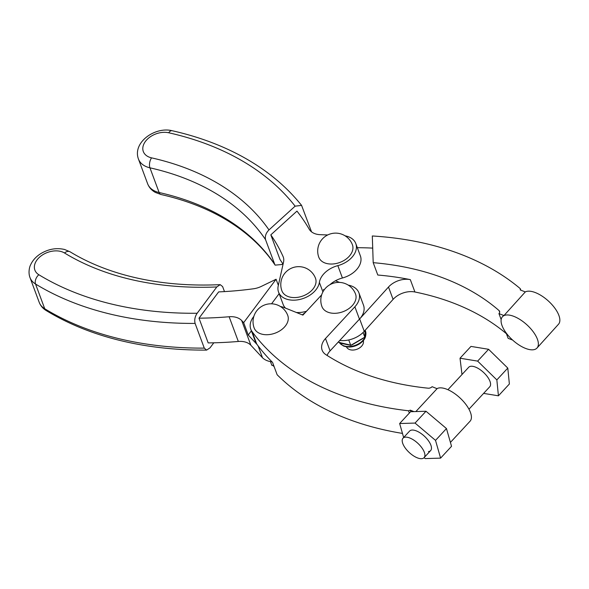 <?xml version="1.0" encoding="UTF-8"?>
<svg xmlns="http://www.w3.org/2000/svg" width="589" height="589" viewBox="0 0 589 589"><rect width="100%" height="100%" fill="white"/><g stroke="black" fill="none" stroke-linecap="round" stroke-linejoin="round"><path stroke-width="0.88" d="M323.479 289.449A21.513 14.585 159.6 0 1 323.788 290.436M213.792 342.805L210.023 347.849L206.636 350.094L204.287 348.121L195.106 323.413C194.245 319.989 194.93 316.602 197.16 313.252A325.975 220.956 159.6 0 1 104.069 302.142A325.975 220.956 159.6 0 1 38.845 274.732A7.171 4.653 121.4 0 0 35.546 284.023A333.146 225.815 -20.4 0 0 102.206 312.037A333.146 225.815 -20.4 0 0 195.106 323.413M38.845 274.732A17.928 12.155 159.6 0 1 38.41 258.284A17.928 12.155 159.6 0 1 60.932 251.481A17.928 12.155 159.6 0 1 64.518 252.99A290.112 196.645 -20.4 0 0 122.556 277.375A290.112 196.645 -20.4 0 0 216.811 286.953L220.19 284.649L222.62 286.585L224.483 291.599M216.811 286.953L197.16 313.252M251.385 330.812L248.241 335.016L243.655 322.662L276.086 279.252L261.28 286.416A17.928 12.155 -20.4 0 1 253.484 288.779A290.112 196.645 -20.4 0 1 218.652 291.894L199.001 318.193L208.182 342.908A325.975 220.956 -20.4 0 0 238.324 341.465A17.928 12.155 159.6 0 1 250.885 345.272L262.51 357.773A21.513 14.585 -20.4 0 0 272.022 361.867M243.655 322.662L241.696 320.563A17.928 12.155 -20.4 0 0 229.136 316.749A325.975 220.956 159.6 0 1 199.001 318.193M279.134 293.668L271.558 303.814M276.086 279.252L278.347 285.341M305.227 312.619A21.513 14.585 -20.4 0 0 302.334 314.879M257.018 344.447L248.241 335.016M258.092 345.876L262.51 357.773M345.102 235.828A21.513 14.585 159.6 0 1 355.793 243.552A21.513 14.585 159.6 0 1 337.836 265.632A21.513 14.585 -20.4 0 0 319.378 282.403A21.513 14.585 159.6 0 1 319.223 283.228A21.513 14.585 159.6 0 1 299.543 299.514A21.513 14.585 159.6 0 1 278.545 292.085A21.513 14.585 159.6 0 1 278.207 285.952L283.537 262.09A17.928 12.155 -20.4 0 0 283.25 256.973A17.928 12.155 -20.4 0 0 283.044 256.465A290.112 196.645 -20.4 0 0 270.83 234.856L280.018 259.572A290.112 196.645 159.6 0 1 283.066 264.181M278.545 292.085L283.14 304.447A21.513 14.585 -20.4 0 0 285.51 308.121M296.37 312.479A21.513 14.585 -20.4 0 0 306.486 311.257M301.583 205.384C285.879 185.793 265.882 169.396 241.578 156.203C220.757 144.946 197.602 136.449 172.121 130.714C155.209 126.429 132.311 142.31 138.43 159.001A25.099 17.015 -20.4 0 0 144.739 165.907A25.099 17.015 -20.4 0 0 149.945 167.821A282.941 191.786 159.6 0 1 208.616 189.341A282.941 191.786 159.6 0 1 265.551 239.649C264.807 236.218 265.956 232.972 268.989 229.916A290.112 196.645 -20.4 0 0 211.701 179.925A290.112 196.645 -20.4 0 0 151.542 157.859A17.928 12.155 159.6 0 1 147.824 156.49A17.928 12.155 159.6 0 1 146.367 140.263A17.928 12.155 159.6 0 1 168.712 132.768A325.975 220.956 159.6 0 1 236.329 157.565A325.975 220.956 159.6 0 1 295.126 206.165L301.583 205.392L311.529 231.845M282.757 263.688L281.851 264.513L275.137 265.131L274.739 264.365A282.941 191.786 -20.4 0 0 217.797 214.05A282.941 191.786 -20.4 0 0 159.133 192.529A25.099 17.015 159.6 0 1 153.928 190.622A25.099 17.015 159.6 0 1 147.618 183.716C149.113 187.53 151.712 190.438 155.43 192.456L160.988 194.51A7.171 3.652 -77.3 0 1 159.133 192.529L149.945 167.821A7.171 3.652 -77.3 0 1 151.542 157.859M351.67 252.769A17.928 12.155 159.6 0 1 334.405 263.82A17.928 12.155 159.6 0 1 318.818 257.297A17.928 17.928 0 0 1 329.376 234.245A17.928 17.928 0 0 1 352.428 244.803A17.928 12.155 159.6 0 1 351.67 252.769M315.52 278.347A17.928 12.155 159.6 0 1 315.8 283.464A17.928 12.155 159.6 0 1 295.818 297.533A17.928 12.155 159.6 0 1 281.91 290.833A17.928 17.928 0 0 1 292.468 267.781A17.928 17.928 0 0 1 315.52 278.347M265.551 239.649L274.739 264.365M295.126 206.165L268.989 229.916M327.712 234.959L320.261 234.68A17.928 12.155 -20.4 0 1 309.21 229.209A325.975 220.956 159.6 0 0 296.966 211.105L270.83 234.856M329.862 284.745A21.513 14.585 159.6 0 1 342.423 277.993A21.513 14.585 -20.4 0 0 360.387 255.913L355.793 243.552M339.743 340.449A21.513 14.585 -20.4 0 0 364.245 331.305L393.091 299.381A17.928 12.155 159.6 0 1 414.914 291.989L410.319 279.635A275.225 186.558 -20.4 0 0 377.792 275.026L373.198 262.672L372.307 235.975A310.418 210.413 159.6 0 1 520.256 288.632L520.301 289.979L525.322 291.908A23.31 10.44 42.1 0 1 535.239 292.542A23.31 10.44 42.1 0 1 554.786 308.084A23.31 10.44 42.1 0 1 558.505 324.23L537.013 348.025A23.31 10.44 -137.9 0 0 533.295 331.872A23.31 10.44 -137.9 0 0 513.748 316.33A23.31 10.44 -137.9 0 0 502.424 316.772A23.31 10.44 -137.9 0 0 505.701 332.306A23.31 10.44 -137.9 0 0 525.69 348.46A23.31 10.44 -137.9 0 0 537.013 348.025M339.639 282.418L335.421 280.791M410.319 279.635A17.928 12.155 -20.4 0 0 388.497 287.027L359.651 318.951L364.245 331.305M357.332 247.689A310.418 210.413 159.6 0 1 372.712 248.109M520.831 290.186L520.256 288.632M501.158 319.562L498.949 313.613L503.97 315.549A23.31 10.44 -137.9 0 0 502.557 316.617A23.31 10.44 -137.9 0 0 502.491 316.698M506.098 332.859L508.13 338.329L512.614 340.052M525.322 291.908L503.97 315.549M373.198 262.672A275.225 186.558 159.6 0 1 499.089 310.609A3.586 2.43 -20.4 0 1 499.59 311.323A3.586 2.43 -20.4 0 1 498.949 313.613M414.914 291.989A275.225 186.558 159.6 0 1 506.422 333.735M436.979 388.652A23.31 10.241 42.8 0 1 446.985 389.314A23.31 10.241 42.8 0 1 466.385 405.107A23.31 10.241 42.8 0 1 470.059 421.216L450.423 442.413M346.472 346.847A8.968 6.074 -20.4 0 0 360.593 347.164A8.968 6.074 -20.4 0 0 363.273 340.604M325.82 311.147A17.928 12.155 159.6 0 1 321.933 306.567A17.928 17.928 0 0 1 332.498 283.515A17.928 17.928 0 0 1 355.55 294.073A17.928 12.155 159.6 0 1 346.869 309.895A17.928 12.155 159.6 0 1 325.82 311.147M287.771 315.483A17.928 12.155 159.6 0 1 285.79 325.437A17.928 12.155 159.6 0 1 261.995 334.184A17.928 12.155 159.6 0 1 254.161 327.977A17.928 17.928 0 0 1 264.719 304.925A17.928 17.928 0 0 1 287.771 315.483M410.599 411.711L399.651 423.528L415.046 423.071L425.994 411.255L410.916 411.704L410.349 410.172L408.516 410.783A310.418 210.413 159.6 0 1 252.129 331.688A21.513 14.585 159.6 0 1 250.796 329.229L255.39 341.583A21.513 14.585 -20.4 0 0 256.723 344.042A310.418 210.413 -20.4 0 0 272.552 362.397L277.147 374.759A310.418 210.413 -20.4 0 0 402.478 433.408M327.072 355.425A17.928 12.155 159.6 0 1 330.083 350.875L359.459 319.157A21.513 14.585 -20.4 0 0 363.501 305.183L358.907 292.829A21.513 14.585 159.6 0 1 354.873 306.803L325.496 338.52A17.928 12.155 -20.4 0 0 322.124 350.168A17.928 12.155 -20.4 0 0 325.827 354.622A275.225 186.558 -20.4 0 0 428.122 388.188A3.586 2.43 -20.4 0 0 432.098 386.693L437.06 388.688L415.878 411.556M348.217 285.105A21.513 14.585 159.6 0 1 358.907 292.829M280.445 306.508A21.513 14.585 159.6 0 1 284.097 307.554L302.915 315.115L321.66 294.875M408.516 410.783L409.362 413.051M250.796 329.229A21.513 14.585 159.6 0 1 253.844 316.396M410.349 410.172L413.934 411.615M270.476 361.631L271.853 365.342L273.664 365.379M339.757 342.393L342.238 343.593L350.757 345.368L364.812 337.151L365.033 330.436M364.908 334.177L365.099 330.363M363.023 338.196A1.796 0.876 -141.6 0 0 363.082 338.395A14.342 9.726 -20.4 0 0 363.398 337.976M351.338 345.029A14.342 9.726 -20.4 0 0 351.928 344.918L363.082 338.395M338.145 342.172L350.602 345.139M348.747 339.956L350.757 345.368M363.082 332.505L364.812 337.151M414.943 456.703A14.342 6.302 -137.2 0 0 424.08 457.668A14.342 6.302 -137.2 0 0 412.167 439.129A14.342 6.302 -137.2 0 0 403.031 438.172A14.342 6.302 -137.2 0 0 414.943 456.703M468.969 409.2L489.746 386.767A14.342 6.302 -137.2 0 0 477.841 368.228A14.342 6.302 -137.2 0 0 468.704 367.271L447.92 389.704M483.621 393.386L498.427 395.815L496.844 379.905L477.642 361.109L460.024 358.222L461.997 374.508M477.642 361.109L488.583 349.292L470.964 346.406L460.024 358.222M498.427 395.815L509.375 383.999L507.792 368.088L488.583 349.292M496.844 379.905L507.792 368.088M403.031 438.172L409.598 431.082A14.342 6.302 42.8 0 1 411.814 430.073A14.342 6.302 42.8 0 1 426.237 438.047A14.342 6.302 42.8 0 1 430.647 450.578A14.342 6.302 42.8 0 1 428.431 451.579M415.046 423.071L435.521 440.373L440.594 458.124L425.199 458.581L424.095 457.653L430.647 450.578M425.994 411.255L446.462 428.556L435.521 440.373M446.462 428.556L451.535 446.307L440.594 458.124M403.649 437.509L399.651 423.528M204.287 348.121A333.146 225.815 159.6 0 1 111.395 336.753A333.146 225.815 159.6 0 1 44.727 308.739L35.546 284.023A25.099 17.015 -20.4 0 1 29.987 277.544C27.992 272.383 29.656 266.522 30.532 264.991C32.579 260.471 35.914 256.738 40.545 253.785C48.35 249.022 56.382 247.594 64.628 249.493L70.091 251.812A7.171 4.653 -58.6 0 0 64.518 252.99M206.636 350.094C173.453 350.3 142.317 346.516 113.228 338.727C88.387 332.041 66.02 322.632 46.126 310.506A7.171 4.653 121.4 0 1 44.727 308.739A25.099 17.015 159.6 0 1 39.176 302.26L29.987 277.544M229.136 316.749L238.324 341.465M241.696 320.563L250.885 345.272M172.121 130.714A7.171 3.652 102.7 0 0 168.712 132.768M283.427 257.496L283.044 256.465M322.912 291.908L319.378 282.403M342.423 277.993L337.836 265.632M393.091 299.381L388.497 287.027M499.671 312.185L499.089 310.609M354.873 306.803L359.459 319.157M325.496 338.52L330.083 350.875M252.129 331.688L256.723 344.042M273.981 366.248A14.342 9.726 159.6 0 1 272.788 365.357M339.242 342.452L343.335 345.927C348.666 347.922 354.144 347.179 359.776 343.711C363.118 341.134 366.94 338.263 365.504 331.158A14.342 9.726 159.6 0 1 359.297 343.372A14.342 9.726 159.6 0 1 342.923 345.448A14.342 9.726 159.6 0 1 339.271 342.459M70.091 251.812C86.598 261.884 105.321 269.74 126.252 275.394C155.165 283.125 186.477 286.21 220.19 284.649M46.126 310.506C42.85 308.503 40.531 305.757 39.176 302.26M160.988 194.51C182.524 199.369 201.961 206.496 219.307 215.883C243.191 228.915 261.796 245.333 275.129 265.138M138.43 159.001L147.618 183.716M274.091 366.535L272.641 365.357M365.18 330.274L365.504 331.158"/></g></svg>

